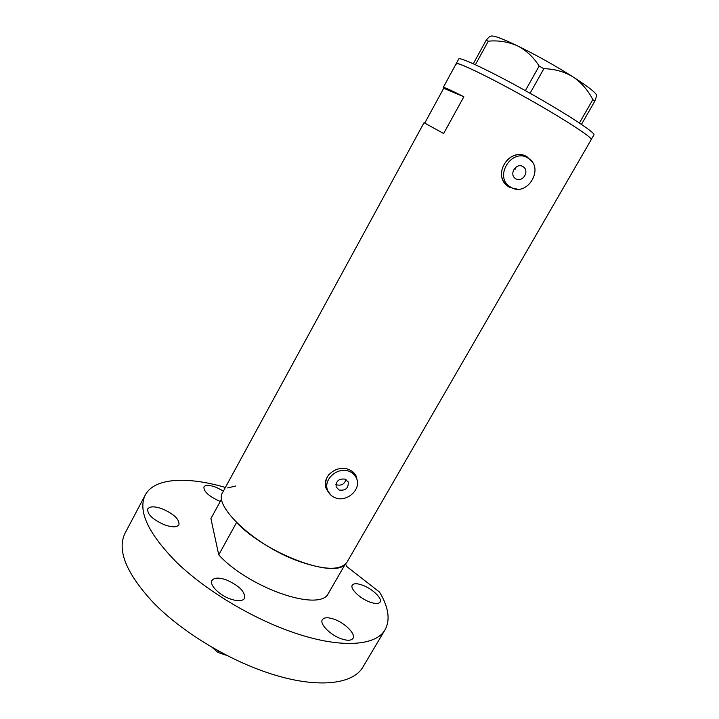 <?xml version="1.0" encoding="UTF-8"?>
<svg xmlns="http://www.w3.org/2000/svg" width="719" height="719" viewBox="0 0 719 719"><rect width="100%" height="100%" fill="white"/><g stroke="black" fill="none" stroke-linecap="round" stroke-linejoin="round"><path stroke-width="1.08" d="M339.125 490.043C345.596 490.825 348.625 488.174 348.221 482.098L345.291 479.178C338.883 478.36 335.836 480.966 336.141 487.006L339.125 490.043M335.881 484.408L336.753 484.858C341.444 485.864 344.527 484.085 346.001 479.528M515.793 167.248L515.379 169.091L514.445 168.588M515.874 178.833C522.515 182.968 529.921 171.05 523.297 166.844L522.839 166.556C516.278 162.413 508.827 174.133 515.262 178.438L515.874 178.833M527.746 157.928C512.117 147.988 494.151 175.769 509.286 186.257L511.011 187.389C527.081 197.321 544.786 168.372 528.573 158.441L527.746 157.928M525.526 156.814C509.96 146.919 492.102 174.564 507.174 185.008L508.881 186.14M349.632 471.547C338.334 466.128 322.984 479.115 327.567 490.169C328.862 493.62 331.279 496.101 334.82 497.62C346.396 503.003 361.729 489.459 356.543 478.396C355.213 475.259 352.912 472.976 349.632 471.547M328.844 474.603C325.806 478.773 325.006 483.096 326.426 487.554L327.145 489.181M532.267 162.063L527.027 156.778C510.22 146.155 491.338 174.852 507.821 186.194L509.645 187.398L517.222 189.142M508.782 186.877L513.222 188.378M529.391 159.025L525.706 156.104M357.19 480.499L356.363 476.58C355.096 473.542 352.75 471.278 349.344 469.786C337.508 463.989 321.078 476.329 326.246 488.767L330.839 495.103M356.705 478.809L355.716 475.241M577.69 163.024L347.07 562.069C340.896 570.715 324.422 570.311 297.648 560.856C254.247 545.02 212.689 505.619 222.746 492.308L424.03 122.715L443.641 133.518L463.845 96.759C450.606 90.001 443.731 86.909 443.21 87.511L443.713 88.266L424.749 123.084M443.21 87.511L456.134 63.775C455.172 59.722 509.277 87.071 552.066 112.676C578.22 128.395 591.279 137.374 591.243 139.594C593.058 137.877 563.31 118.554 525.975 97.613C488.65 76.654 456.664 61.331 456.134 63.775L456.179 64.234M463.845 96.759L443.713 88.266M326.39 489.136L328.52 492.227M355.707 476.724L351.816 471.116M515.379 169.091L514.462 168.57M591.054 139.747L593.966 134.884C595.871 133.006 566.186 113.521 528.807 92.562C491.454 71.576 459.351 56.397 458.74 59.003L456.134 63.775M488.309 41.163C498.609 40.246 508.351 41.81 517.536 45.872C526.308 50.429 533.507 57.152 539.142 66.049L543.87 68.7C554.448 68.898 564.145 71.612 572.962 76.843C581.329 82.55 587.953 90.136 592.833 99.608L594.802 101.172L596.716 95.546C596.402 93.075 588.484 86.846 572.962 76.843C554.843 65.429 536.365 55.102 517.536 45.872C501.907 38.395 493.018 35.159 490.879 36.157L490.304 36.336C489.603 36.372 488.201 37.73 486.089 40.39L488.309 41.163L475.394 64.719M525.364 90.639L539.142 66.049M579.415 122.985L592.833 99.608M543.87 68.7L530.074 93.272M594.802 101.172L581.473 124.369M473.291 63.757L486.089 40.39M345.102 564.442C333.194 578.678 266.12 553.585 236.551 522.506L218.738 554.852C247.597 586.65 314.67 610.773 327.271 595.305L345.102 564.442M221.695 498.815L210.919 518.588L218.738 554.852M227.626 487.922L235.886 485.972M226.952 655.494L217.875 652.421L212.051 647.361M218.63 651.081L217.875 652.421M334.2 619.266C328.062 617.154 324.107 617.288 322.355 619.679C319.317 623.84 330.372 635.102 341.327 638.814C347.412 640.854 351.303 640.692 352.993 638.346C355.995 634.05 344.958 622.969 334.2 619.266M226.287 579.874C218.909 577.375 214.154 577.573 212.024 580.458C209.076 584.817 219.313 595.233 230.484 599.035C237.827 601.461 242.519 601.246 244.559 598.406C245.422 591.899 239.328 585.724 226.287 579.874M162.377 508.89C154.72 506.185 149.858 506.185 147.772 508.899C147.071 514.211 152.662 519.522 164.525 524.843C172.156 527.476 176.964 527.458 178.95 524.78C179.615 519.442 174.097 514.148 162.377 508.89M223.447 491.023L216.266 487.356C209.714 484.921 205.607 484.768 203.944 486.88C203.54 491.419 208.744 496.182 219.547 501.161L220.266 501.44M362.664 585.239C357.19 583.262 353.73 583.235 352.283 585.176C349.731 588.582 360.003 598.541 369.854 602.055C375.273 603.978 378.688 603.987 380.09 602.073C382.607 598.559 372.343 588.744 362.664 585.239M345.596 563.984L346.612 566.428L379.542 592.096C388.575 607.204 390.444 619.724 385.132 629.637L363.059 666.801C353.101 684.955 315.488 689.072 267.046 672.544C226.215 658.784 181.835 631.543 154.1 603.448C126.4 573.744 116.712 550.332 125.034 533.219L145.247 495.014C154.369 477.722 187.273 476.275 225.398 487.437M385.132 629.637C376.019 646.39 339.071 648.906 290.611 631.534C249.763 617.064 204.897 589.724 176.479 562.222C148.042 533.201 137.635 510.805 145.247 495.014M347.888 481.415L348.221 482.098M522.012 166.161L523.297 166.844M509.286 186.257L507.174 185.008M327.567 490.169L326.426 487.554M526.712 156.724L527.863 157.299M355.86 475.574L356.363 476.58M577.725 162.988L591.243 139.594"/></g></svg>
